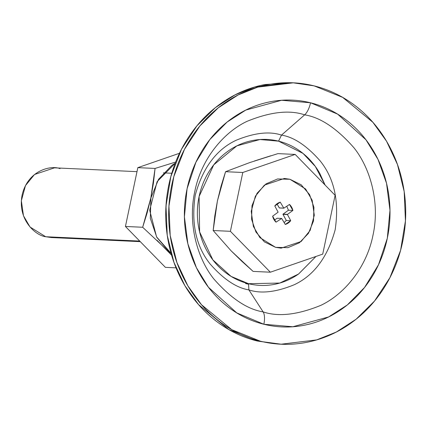 <?xml version="1.0" encoding="UTF-8"?>
<svg xmlns="http://www.w3.org/2000/svg" width="427" height="427" viewBox="0 0 427 427"><rect width="100%" height="100%" fill="white"/><g stroke="black" fill="none" stroke-linecap="round" stroke-linejoin="round"><path stroke-width="0.64" d="M275.586 247.35L259.915 237.642L253.355 226.379L251.225 211.349L255.367 196.196L264.382 185.121L284.366 178.465L289.933 179.271L277.609 178.95L266.069 183.861L257.07 193.26L251.983 205.707L251.583 219.313L255.922 232.005L264.356 241.853L275.586 247.35L287.91 247.671L299.444 242.76L308.443 233.366L313.53 220.919L313.936 207.314L309.591 194.621L301.163 184.774L289.933 179.271L305.604 188.985L312.164 200.247L314.288 215.277L310.146 230.425L301.131 241.501L281.147 248.162L275.586 247.35L259.915 237.642L253.355 226.379L251.225 211.349L255.367 196.196L264.382 185.121L284.366 178.465L289.933 179.271L305.604 188.985L312.164 200.247L314.288 215.277L310.146 230.425L301.131 241.501L281.147 248.162L275.586 247.35L287.91 247.671L299.444 242.76L308.443 233.366L313.53 220.919L313.936 207.314L309.591 194.621L301.163 184.774L289.933 179.271L277.609 178.95L266.069 183.861L257.07 193.26L251.983 205.707L251.583 219.313L255.922 232.005L264.356 241.853L275.586 247.35M136.987 171.654L54.491 167.838L34.507 174.499L25.492 185.574L21.35 200.727L23.474 215.758L30.039 227.02L45.71 236.729C36.418 235.875 17.219 220.38 22.108 195.086C27.835 169.994 51.341 165.057 60.058 168.649M56.887 237.247L139.714 241.074L45.71 236.729L51.272 237.54L140.28 241.65M280.24 202.168L283.838 208.179L289.49 204.453A11.513 10.424 -87.4 0 1 292.879 210.431L287.398 214.461L290.723 220.663A11.513 10.424 -87.4 0 1 285.273 224.458L281.676 218.443L276.029 222.168A11.513 10.424 -87.4 0 1 272.639 216.19L278.121 212.166L274.796 205.963A11.513 10.424 -87.4 0 1 280.24 202.168L283.838 208.179L289.49 204.453L292.879 210.431L287.398 214.461L290.723 220.663L285.273 224.458L281.676 218.443L276.029 222.168L272.639 216.19L278.121 212.166L274.796 205.963L280.24 202.168M279.402 207.976L283.838 208.179L279.317 207.922L283.752 208.125L279.317 207.922L276.915 203.839L279.402 207.976M274.31 220.145L277.139 218.245L281.676 218.443L277.139 218.245L274.31 220.145M284.168 222.579L286.287 220.455L290.723 220.663L286.287 220.455L282.968 214.365L287.403 214.573L282.962 214.253L287.398 214.461L283.016 214.157L287.451 214.359L283.016 214.157L288.444 210.228L292.879 210.431L288.444 210.228L286.773 206.273M288.438 210.212L282.962 214.253L286.282 220.465M325.134 185.094L319.727 173.287C315.094 165.11 309.207 158.236 302.076 152.669C294.945 147.101 287.104 143.258 278.559 141.15L281.5 135.113C293.877 137.088 306.783 145.703 320.218 160.968C334.362 178.603 339.342 201.544 335.158 229.795C327.616 257.214 313.936 275.543 294.123 284.788C275.906 292.223 260.828 293.925 248.888 289.885L248.519 283.699L279.813 283.048L298.617 273.99L315.953 256.467L298.484 274.086C291.033 279.274 282.978 282.706 274.321 284.371C265.663 286.037 257.065 285.812 248.519 283.699L248.888 289.885C260.828 293.925 275.906 292.223 294.123 284.788C313.936 275.543 327.616 257.214 335.158 229.795C339.342 201.544 334.362 178.603 320.218 160.968C306.783 145.703 293.877 137.088 281.5 135.113L304.648 114.842C320.405 117.356 336.834 128.324 353.935 147.758C369.878 167.603 380.356 202.024 372.952 235.378C366.259 268.909 343.03 294.998 320.72 305.39C297.528 314.859 278.329 317.026 263.123 311.886L248.888 289.885L263.123 311.886C247.366 309.372 230.938 298.404 213.836 278.97C197.893 259.125 187.416 224.709 194.819 191.349C201.512 157.819 224.741 131.73 247.052 121.337C270.243 111.869 289.442 109.702 304.648 114.842A13.952 5.829 -76.1 0 0 310.53 102.774L281.564 100.276L245.792 110.075L227.105 122.058L209.833 139.57L195.902 162.271L187.074 188.771L184.411 216.793L187.869 243.796L196.415 267.692L208.451 287.264L236.755 312.9L263.854 324.258A13.952 5.829 -76.1 0 0 263.123 311.886A13.952 5.829 103.9 0 1 263.854 324.258C250.58 320.976 238.399 315.014 227.319 306.362C216.238 297.71 207.095 287.029 199.895 274.326C192.694 261.623 187.987 247.857 185.766 233.035C183.546 218.213 183.978 203.455 187.074 188.771C190.17 174.088 195.689 160.589 203.626 148.276C211.568 135.962 221.325 125.773 232.902 117.713C244.479 109.648 256.99 104.321 270.44 101.733C283.891 99.144 297.256 99.491 310.53 102.774C323.805 106.056 335.985 112.023 347.066 120.676C358.146 129.328 367.289 140.003 374.49 152.706C381.69 165.414 386.398 179.175 388.623 194.002C390.844 208.824 390.406 223.577 387.31 238.261C384.215 252.949 378.701 266.448 370.759 278.756C362.822 291.07 353.06 301.259 341.488 309.324C329.911 317.384 317.394 322.711 303.944 325.299C290.493 327.888 277.134 327.541 263.854 324.258L292.821 326.756L328.593 316.957L347.279 304.979L364.551 287.467L378.487 264.761L387.31 238.261L389.974 210.244L386.515 183.236L377.97 159.346L365.934 139.768L337.629 114.132L310.53 102.774A13.952 5.829 103.9 0 1 304.648 114.842C320.405 117.356 336.834 128.324 353.935 147.758C369.878 167.603 380.356 202.024 372.952 235.378C366.259 268.909 343.03 294.998 320.72 305.39C297.528 314.859 278.329 317.026 263.123 311.886C247.366 309.372 230.938 298.404 213.836 278.97C197.893 259.125 187.416 224.709 194.819 191.349C201.512 157.819 224.741 131.73 247.052 121.337C270.243 111.869 289.442 109.702 304.648 114.842L281.5 135.113C269.56 131.073 254.481 132.776 236.264 140.216C216.452 149.455 202.772 167.79 195.23 195.208C191.045 223.454 196.02 246.4 210.169 264.035C223.604 279.295 236.51 287.915 248.888 289.885C236.51 287.915 223.604 279.295 210.169 264.035C196.02 246.4 191.045 223.454 195.23 195.208C202.772 167.79 216.452 149.455 236.264 140.216C254.481 132.776 269.56 131.073 281.5 135.113L278.559 141.15L259.915 139.538L236.894 145.847L213.751 164.827L199.105 196.495L199.617 231.914L212.859 259.888L231.076 276.392L248.519 283.699C239.974 281.585 232.139 277.747 225.002 272.18C217.871 266.613 211.989 259.739 207.357 251.562C202.724 243.385 199.687 234.524 198.261 224.986C196.831 215.443 197.109 205.947 199.105 196.495C201.096 187.047 204.645 178.358 209.753 170.432C214.866 162.511 221.143 155.951 228.594 150.763C236.046 145.57 244.1 142.143 252.757 140.478C261.415 138.812 270.013 139.037 278.559 141.15L303.005 153.405L315.329 166.45L325.112 185.072M290.936 82.726L254.775 86.991L235.101 94.858L215.331 107.668L196.9 125.864L181.523 149.199L170.843 176.548L165.991 206.017L167.24 235.325L173.965 262.386L184.907 285.711L198.571 304.616L228.797 329.537L257.337 341.029L260.294 341.168L231.754 329.676L201.528 304.75L187.864 285.844L176.922 262.52L170.197 235.464L168.948 206.15L173.8 176.682L184.48 149.333L199.857 126.002L218.288 107.807L238.058 94.997L257.732 87.129L293.232 82.833L314.091 85.864L342.63 97.356L372.862 122.282L386.52 141.188L397.462 164.512L404.188 191.568L405.436 220.882L400.585 250.35L389.904 277.699L374.532 301.03L356.102 319.225L336.327 332.041L316.653 339.908L281.153 344.199L257.337 341.029C242.034 337.25 227.991 330.37 215.219 320.399C202.446 310.424 191.91 298.115 183.61 283.475C175.316 268.829 169.882 252.965 167.32 235.875C164.763 218.789 165.265 201.784 168.83 184.854C172.401 167.928 178.758 152.37 187.912 138.177C197.06 123.985 208.312 112.242 221.656 102.95C234.999 93.652 249.421 87.514 264.927 84.53L291.71 82.747M245.562 283.565L248.423 284.195M279.717 344.151L257.337 341.029L278.943 344.098M314.091 85.864C298.788 82.085 283.384 81.685 267.884 84.669C252.378 87.652 237.956 93.791 224.613 103.083C211.269 112.381 200.017 124.124 190.869 138.316C181.715 152.503 175.358 168.067 171.787 184.992C168.222 201.918 167.72 218.928 170.277 236.014C172.839 253.099 178.267 268.967 186.567 283.608C194.867 298.254 205.403 310.562 218.176 320.533C230.948 330.509 244.991 337.383 260.294 341.168C275.596 344.952 291 345.352 306.506 342.369C322.006 339.385 336.433 333.247 349.777 323.949C363.121 314.656 374.367 302.914 383.521 288.721C392.669 274.529 399.031 258.97 402.597 242.04C406.162 225.114 406.669 208.109 404.107 191.018C401.545 173.933 396.117 158.07 387.817 143.424C379.518 128.778 368.981 116.47 356.209 106.499C343.436 96.529 329.398 89.649 314.091 85.864M171.046 253.291L156.581 236.921L149.685 210.233L157.093 181.683L175.203 163.205L172.017 165.238L158.54 179.308L150.918 197.957L150.315 218.336L156.821 237.348L169.45 252.101L171.046 253.291M175.657 162.041L155.065 168.441L153.432 183.103L150.838 197.947L147.155 212.843L142.666 227.26L164.667 247.831L171.59 255.186M142.666 227.26L125.437 226.459L137.836 167.64L179.473 153.277L137.836 167.64L155.065 168.441L137.836 167.64L125.437 226.459L142.666 227.26L150.838 197.947L155.065 168.441M165.388 267.35L176.031 267.841L165.388 267.35L125.437 226.459L165.388 267.35M171.595 255.202L157.029 240.3M165.719 214.466L166.327 201.341L165.719 214.466M253.11 271.407L241.773 261.212L231.119 250.83L213.169 230.516L214.802 215.854L217.396 201.005L221.079 186.113L225.563 171.697L249.811 162.554L225.563 171.697L217.396 201.005L213.169 230.516L231.119 250.83L253.11 271.407L270.35 272.202L253.11 271.407M254.471 160.974L270.755 155.786M277.929 153.624L295.169 154.425L335.115 195.31L322.721 254.129L270.35 272.202L230.399 231.311L213.169 230.516L230.399 231.311L242.792 172.492L225.563 171.697L242.792 172.492L295.169 154.425L277.929 153.624L249.811 162.554M270.35 272.202L230.399 231.311L242.792 172.492L295.169 154.425L335.115 195.31L322.721 254.129L270.35 272.202M163.429 172.876L171.777 173.261"/></g></svg>
